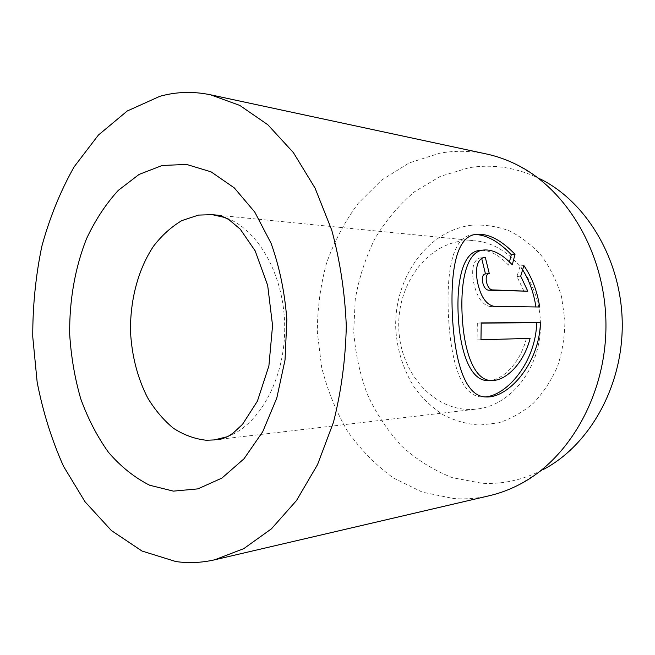 <?xml version="1.0" encoding="UTF-8"?>
<svg xmlns="http://www.w3.org/2000/svg" width="655" height="655" viewBox="0 0 655 655"><rect width="100%" height="100%" fill="white"/><g stroke="black" fill="none" stroke-linecap="round" stroke-linejoin="round"><path stroke-width="0.49" stroke-dasharray="3.27 2.46" d="M481.425 250.267C490.251 250.325 499.29 255.294 508.534 265.152L512.275 264.8M474.498 234.596L470.74 235.039C452.048 238.453 446.546 272.644 448.397 314.605C450.534 359.824 460.694 397.176 482.506 396.979L486.297 396.971M484.978 273.986L489.293 273.618M481.662 258.291L479.771 257.988C473.508 260.264 471.387 268.075 473.418 281.421C476.488 296.478 482.064 304.853 490.136 306.565L539.654 307.015M519.734 484.364L543.003 469.684C523.108 479.927 502.729 484.454 481.875 483.259L452.482 477.7C433.774 470.38 416.809 459.835 401.589 446.063C387.645 430.802 376.207 413.51 367.267 394.187C359.89 374.087 355.37 353.217 353.708 331.577L355.256 299.278C358.989 277.982 365.523 257.808 374.848 238.772C385.689 220.727 398.879 205.072 414.41 191.817L440.225 176.391L468.824 167.77C492.945 163.766 516.803 167.516 540.408 179.028L516.877 164.765M486.46 153.99C470.675 150.691 455.119 150.429 439.783 153.204L409.187 162.939L381.677 180.027L358.26 203.296C344.882 221.398 334.296 241.384 326.501 263.236C320.401 285.76 317.356 308.808 317.372 332.38L321.638 367.185C327.32 389.881 335.884 411.103 347.338 430.851C360.34 449.379 375.692 465.083 393.393 477.962L422.352 492.151L453.841 498.561C465.689 499.388 477.577 498.422 489.514 495.679M471.207 225.246C426.405 230.994 393.549 279.333 395.784 329.285C397.257 350.892 403.578 370.468 414.746 388.014C422.893 398.789 432.39 407.729 443.247 414.844C454.701 420.715 466.778 424.129 479.468 425.103L498.463 422.86C510.982 418.873 522.608 412.339 533.342 403.251C543.257 392.82 551.313 380.547 557.511 366.423C562.399 351.555 564.864 336.105 564.897 320.066L561.491 296.609C556.947 281.544 550.323 267.985 541.611 255.949C531.917 245.117 521.036 236.701 508.96 230.691C496.506 226.212 483.922 224.395 471.207 225.246M469.512 409.465C431.579 409.219 400.238 371.295 398.805 328.72C396.889 286.153 425.005 245.289 462.577 240.917L475.26 240.827C509.696 243.75 540.228 281.028 540.441 324.364C541.005 367.701 511.137 405.519 476.766 409.056L469.512 409.465M522.682 269.819L520.185 265.922L516.959 276.5L524.066 291.5M516.959 276.5L520.7 276.173M520.185 265.922L523.894 265.57M481.556 257.898L482.907 257.759M508.534 265.152L509.459 261.877M481.22 323.087L477.339 323.111L481.22 322.899M477.339 323.111L477.094 339.929L480.975 339.757M477.094 339.929L530.108 338.373M526.35 338.537C520.242 362.968 502.5 380.874 488.073 380.58M490.136 306.565L493.985 306.303M227.408 436.688C259.699 424.882 285.269 378.246 284.712 326.648C284.344 275.051 257.947 228.882 225.451 217.656M220.784 439.161L476.766 409.056M218.786 215.307L475.26 240.827M479.771 257.98L483.57 257.595"/><path stroke-width="0.98" d="M485.371 396.914C507.609 395.161 535.815 361.437 536.691 322.727L540.416 322.522C539.491 363.23 508.665 398.035 486.297 396.971C464.51 397.143 454.48 359.628 452.343 314.359C450.476 272.185 455.888 237.978 474.498 234.596C486.952 232.623 500.461 239.198 515.018 254.304L512.275 264.8C501.82 253.681 491.839 248.802 482.35 250.169C466.606 252.584 460.514 280.741 462.111 314.4C463.707 350.556 473.901 381.177 491.889 380.522L488.073 380.58C470.02 381.21 459.777 350.662 458.189 314.646C456.6 281.052 462.782 252.969 478.559 250.57L481.425 250.267M527.807 291.213L488.327 290.198C485.56 289.575 483.627 286.792 482.547 281.846C481.924 277.36 482.735 274.74 484.978 273.986L488.802 273.643C486.559 274.396 485.756 277.016 486.378 281.527C487.467 286.481 489.4 289.273 492.159 289.895L527.807 291.213L520.7 276.173L523.894 265.57C532.114 277.646 537.37 291.459 539.654 307.015L493.985 306.303C485.928 304.6 480.361 296.191 477.274 281.085C475.227 267.715 477.331 259.888 483.57 257.595L485.347 257.513L489.293 273.618L488.802 273.643M540.408 179.028C586.962 202.166 621.718 260.453 622.25 323.635C622.848 386.818 589.14 445.711 543.003 469.684M214.701 559.796L489.514 495.679C499.831 493.272 509.901 489.506 519.734 484.364C569.678 458.557 606.62 393.68 605.949 323.783C605.376 253.878 567.279 189.68 516.877 164.765C506.954 159.804 496.817 156.209 486.46 153.99L210.542 94.795C193.184 91.209 176.285 91.716 159.836 96.318L127.25 110.998L98.397 135.061L74.171 166.788C60.456 191.088 49.674 217.616 41.822 246.362C35.697 275.886 32.676 306.016 32.75 336.76L37.163 382.233C42.968 411.979 51.753 439.996 63.519 466.286L84.994 501.722L111.407 530.558L142.029 551.051L175.802 561.54C188.607 563.374 201.576 562.792 214.701 559.796L243.75 548.653L271.432 528.831L296.461 500.576L317.536 464.624L333.46 422.295C341.255 391.461 345.537 359.398 346.298 326.1C344.939 292.826 340.084 260.846 331.741 230.151L315.063 188.108L293.35 152.549L267.821 124.745L239.787 105.422L210.542 94.795M491.889 380.522C506.266 380.833 524.033 362.813 530.108 338.373L480.975 339.757L481.22 322.899L540.416 322.522M535.896 306.958C533.915 293.375 529.51 280.995 522.682 269.819M482.907 257.759L485.347 257.513M485.47 273.937L481.662 258.291M509.459 261.877L511.309 254.68L515.018 254.304M511.309 254.68C499.757 242.547 488.466 235.874 477.438 234.637M536.691 322.727L481.22 323.087M162.211 165.478L186.601 164.43L211.082 171.856L234.285 187.879L254.762 212.064L271.096 243.341C279.579 267.183 284.827 292.638 286.849 319.706L285.031 359.955L276.787 398.076L262.753 431.661L244.028 458.77L221.939 478.068L197.916 488.876L173.387 491.127L149.618 485.224C134.488 477.569 120.782 466.606 108.484 452.351C97.21 436.558 87.958 418.692 80.729 398.772C74.752 378.05 71.076 356.549 69.692 334.279C69.258 300.792 74.989 267.87 86.517 238.748C95.212 220.162 105.807 204.032 118.309 190.351L139.114 174.41L162.211 165.478M225.451 217.656L212.277 214.66L198.481 215.094L181.861 220.596C171.364 226.81 161.957 235.292 153.647 246.043C138.156 269.082 129.927 300.342 130.533 332.085C131.901 356.255 137.624 378.197 147.703 397.929C155.063 410.071 163.652 420.199 173.485 428.305C183.867 435.018 194.838 439.006 206.391 440.258L214.291 439.923L227.408 436.688M488.327 290.198L492.159 289.895M478.559 250.57L482.35 250.169M220.784 439.161L218.295 439.587C220.653 439.44 224.035 438.301 228.423 436.148L233.155 433.086L242.497 424.366L257.407 401.147L268.894 365.908L272.562 325.551L267.682 285.433L255.172 250.873L240.229 229.135L228.71 219.458L221.21 215.937L212.277 214.66L218.786 215.307"/></g></svg>
